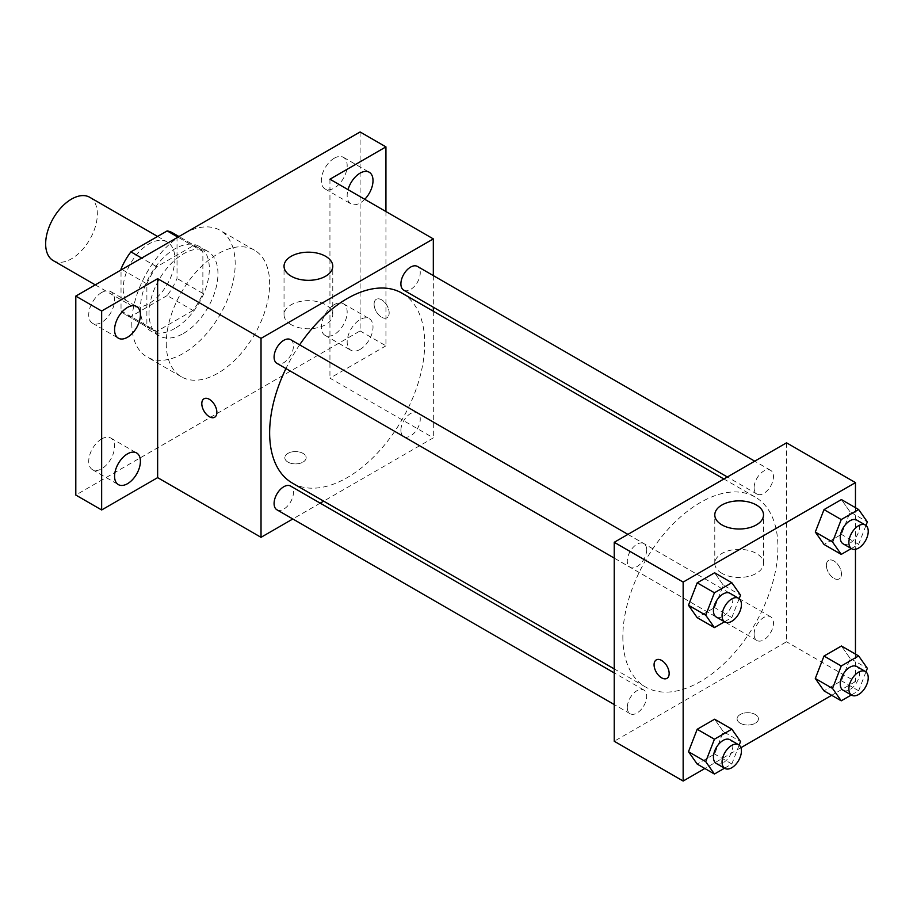 <?xml version="1.0" encoding="UTF-8"?>
<svg xmlns="http://www.w3.org/2000/svg" width="913" height="913" viewBox="0 0 913 913"><rect width="100%" height="100%" fill="white"/><g stroke="black" fill="none" stroke-linecap="round" stroke-linejoin="round"><path stroke-width="0.68" stroke-dasharray="4.57 3.42" d="M53.216 260.604A36.554 21.102 120 0 0 89.771 239.503A36.554 21.102 120 0 0 89.771 197.299M123.187 288.634A36.554 21.102 120 0 0 130.753 305.364A36.554 21.102 120 0 0 167.307 284.263A36.554 21.102 120 0 0 167.307 242.059A36.554 21.102 120 0 0 139.141 251.851A36.554 21.102 120 0 0 123.187 288.634M177.031 236.615L177.031 278.488A47.179 27.242 120 0 1 167.159 295.572L193.008 310.5A47.179 27.242 120 0 0 202.869 293.404L202.869 251.532L177.031 236.615A47.179 27.242 120 0 0 172.614 232.861M167.159 295.572L130.901 316.514A47.179 27.242 120 0 1 125.446 314.563A47.179 27.242 120 0 1 121.03 310.819L121.03 269.986M193.008 310.5L156.739 331.43L130.901 316.514M121.03 310.819L146.879 325.736L146.879 283.863L121.931 269.461M146.879 325.736A47.179 27.242 120 0 0 151.284 329.49A47.179 27.242 120 0 0 156.739 331.43M202.869 251.532A47.179 27.242 120 0 0 198.463 247.777A47.179 27.242 120 0 0 193.008 245.837L177.932 237.129M146.879 283.863A47.179 27.242 120 0 1 156.739 266.767L193.008 245.837M174.874 328.429A48.731 28.132 -60 0 1 150.508 330.837A48.731 28.132 -60 0 1 150.508 274.562A48.731 28.132 -60 0 1 199.239 246.43A48.731 28.132 -60 0 1 206.715 285.484A48.731 28.132 -60 0 1 174.874 328.429M183.49 333.405A48.731 28.132 120 0 0 215.331 290.46A48.731 28.132 120 0 0 207.856 251.406A48.731 28.132 120 0 0 170.297 264.462A48.731 28.132 120 0 0 149.024 313.501A48.731 28.132 120 0 0 159.124 335.813A48.731 28.132 120 0 0 183.49 333.405M156.739 266.767L141.663 258.071M202.869 293.404L177.031 278.488M131.803 323.453A73.097 42.203 120 0 0 146.936 356.915A73.097 42.203 120 0 0 220.044 314.711A73.097 42.203 120 0 0 220.044 230.304A73.097 42.203 120 0 0 163.712 249.888A73.097 42.203 120 0 0 131.803 323.453M166.257 343.345A73.097 42.203 120 0 0 181.402 376.807A73.097 42.203 120 0 0 254.499 334.603A73.097 42.203 120 0 0 254.499 250.196A73.097 42.203 120 0 0 198.167 269.78A73.097 42.203 120 0 0 166.257 343.345M334.249 158.223A18.271 10.557 120 0 0 322.312 174.326A18.271 10.557 120 0 0 325.108 188.968A18.271 10.557 120 0 0 343.391 178.423A18.271 10.557 120 0 0 343.391 157.31A18.271 10.557 120 0 0 334.249 158.223M101.651 292.514A18.271 10.557 120 0 0 89.714 308.617A18.271 10.557 120 0 0 92.51 323.259A18.271 10.557 120 0 0 110.781 312.714A18.271 10.557 120 0 0 110.781 291.612A18.271 10.557 120 0 0 101.651 292.514M101.651 438.948A18.271 10.557 120 0 0 89.714 455.051A18.271 10.557 120 0 0 92.51 469.693A18.271 10.557 120 0 0 110.781 459.136A18.271 10.557 120 0 0 110.781 438.035A18.271 10.557 120 0 0 101.651 438.948M334.249 304.645A18.271 10.557 120 0 0 322.312 320.76A18.271 10.557 120 0 0 325.108 335.402A18.271 10.557 120 0 0 343.391 324.845A18.271 10.557 120 0 0 343.391 303.744A18.271 10.557 120 0 0 334.249 304.645M360.099 131.963L360.099 330.917L75.802 495.051M385.937 211.542L385.937 345.833L360.099 330.917M385.937 345.833L329.947 378.165L433.321 437.852L323.67 501.157M320.201 503.154L292.822 518.972M287.949 462.092A10.659 6.151 0 0 0 299.567 463.427A10.659 6.151 0 0 0 306.14 457.744A10.659 6.151 0 0 0 295.481 451.593A10.659 6.151 0 0 0 284.822 457.744A10.659 6.151 0 0 0 287.949 462.092A10.659 6.151 0 0 0 299.567 463.427A10.659 6.151 0 0 0 306.14 457.733A10.659 6.151 0 0 0 295.481 451.581A10.659 6.151 0 0 0 284.822 457.733A10.659 6.151 0 0 0 287.949 462.092M364.744 199.296A18.271 10.557 -60 0 1 360.099 202.983A18.271 10.557 -60 0 1 350.957 203.884A18.271 10.557 -60 0 1 348.036 189.653M360.099 349.417A18.271 10.557 -60 0 1 350.957 350.318A18.271 10.557 -60 0 1 348.161 335.676A18.271 10.557 -60 0 1 360.099 319.573A18.271 10.557 -60 0 1 369.229 318.671A18.271 10.557 -60 0 1 372.036 333.313A18.271 10.557 -60 0 1 360.099 349.417M329.947 179.21L329.947 378.165M292.354 483.068A109.651 63.305 120 0 0 401.994 419.763A109.651 63.305 120 0 0 401.994 293.153M299.624 344.84A109.651 63.305 120 0 0 285.929 368.567M433.321 275.6L433.321 307.236M433.321 311.23L433.321 437.852M403.729 290.151A13.695 7.909 120 0 0 417.424 282.243A13.695 7.909 120 0 0 417.424 266.425M276.924 509.796A13.695 7.909 120 0 0 290.619 501.888A13.695 7.909 120 0 0 290.619 486.07M400.898 430.308A13.695 7.909 120 0 0 403.729 436.574A13.695 7.909 120 0 0 417.424 428.676A13.695 7.909 120 0 0 417.424 412.859A13.695 7.909 120 0 0 406.878 416.533A13.695 7.909 120 0 0 400.898 430.308M290.619 339.647A13.695 7.909 -60 0 1 293.45 345.913A13.695 7.909 -60 0 1 287.469 359.688A13.695 7.909 -60 0 1 276.924 363.363M374.09 304.177A10.659 6.151 -120 0 0 378.747 314.905A10.659 6.151 -120 0 0 386.964 317.758A10.659 6.151 -120 0 0 386.964 305.456A10.659 6.151 -120 0 0 376.304 299.293A10.659 6.151 -120 0 0 374.09 304.177A10.659 6.151 -120 0 0 378.747 314.905A10.659 6.151 -120 0 0 386.952 317.77A10.659 6.151 -120 0 0 386.952 305.456A10.659 6.151 -120 0 0 376.293 299.304A10.659 6.151 -120 0 0 374.09 304.177M204.01 398.764L203.998 398.776A10.659 6.151 60 0 1 204.01 398.764A10.659 6.151 60 0 1 212.227 401.629A10.659 6.151 60 0 1 216.883 412.356A10.659 6.151 60 0 1 214.669 417.23A10.659 6.151 60 0 1 214.669 417.241L214.669 417.241M291.179 324.663A24.366 14.072 180 0 1 284.034 314.711A24.366 14.072 180 0 1 308.411 300.651A24.366 14.072 180 0 1 332.777 314.711A24.366 14.072 180 0 1 317.735 327.71A24.366 14.072 180 0 1 291.179 324.663M622.849 636.795A109.651 63.305 120 0 0 645.559 686.998A109.651 63.305 120 0 0 755.211 623.693A109.651 63.305 120 0 0 755.211 497.071A109.651 63.305 120 0 0 670.713 526.447A109.651 63.305 120 0 0 622.849 636.795M646.666 549.843A13.695 7.909 -60 0 1 640.686 563.618A13.695 7.909 -60 0 1 630.13 567.293A13.695 7.909 -60 0 1 630.13 551.475A13.695 7.909 -60 0 1 643.825 543.566A13.695 7.909 -60 0 1 646.666 549.843M754.104 634.238A13.695 7.909 120 0 0 756.945 640.504A13.695 7.909 120 0 0 770.64 632.595A13.695 7.909 120 0 0 770.64 616.789A13.695 7.909 120 0 0 760.084 620.452A13.695 7.909 120 0 0 754.104 634.238M627.299 707.449A13.695 7.909 120 0 0 630.13 713.715A13.695 7.909 120 0 0 643.825 705.806A13.695 7.909 120 0 0 643.825 690A13.695 7.909 120 0 0 633.28 693.663A13.695 7.909 120 0 0 627.299 707.449M754.104 487.804A13.695 7.909 120 0 0 756.945 494.07A13.695 7.909 120 0 0 770.64 486.161A13.695 7.909 120 0 0 770.64 470.355A13.695 7.909 120 0 0 760.084 474.018A13.695 7.909 120 0 0 754.104 487.804M786.538 442.816L786.538 641.771L614.232 741.253M855.458 654.107L855.458 681.566L786.538 641.771M855.458 681.566L831.675 695.295M740.922 747.69L704.859 768.506M740.226 723.222A10.659 6.151 0 0 0 751.844 724.557A10.659 6.151 0 0 0 758.429 718.873A10.659 6.151 0 0 0 747.77 712.711A10.659 6.151 0 0 0 737.111 718.873A10.659 6.151 0 0 0 740.226 723.222A10.659 6.151 0 0 0 751.844 724.545A10.659 6.151 0 0 0 758.429 718.862A10.659 6.151 0 0 0 747.77 712.711A10.659 6.151 0 0 0 737.111 718.862A10.659 6.151 0 0 0 740.226 723.21M850.117 511.953L841.421 499.571L850.117 511.953L841.421 534.39L824.005 544.433L841.421 534.39L850.117 511.953L867.35 521.905M723.313 731.598L714.605 719.216L723.313 731.598L714.605 754.035L697.201 764.078L714.605 754.035L723.313 731.598L740.534 741.55M855.458 507.674L855.458 549.306M850.117 658.387L841.421 646.005L850.117 658.387L841.421 680.813L824.005 690.867L841.421 680.813L850.117 658.387L867.35 668.327M723.313 585.165L714.605 572.782L723.313 585.165L714.605 607.601L697.201 617.656L714.605 607.601L723.313 585.165L740.534 595.116M826.379 565.307A10.659 6.151 -120 0 0 831.035 576.035A10.659 6.151 -120 0 0 839.252 578.888A10.659 6.151 -120 0 0 839.252 566.574A10.659 6.151 -120 0 0 828.593 560.422A10.659 6.151 -120 0 0 826.379 565.307A10.659 6.151 -120 0 0 831.024 576.035A10.659 6.151 -120 0 0 839.241 578.888A10.659 6.151 -120 0 0 839.241 566.585A10.659 6.151 -120 0 0 828.582 560.422A10.659 6.151 -120 0 0 826.368 565.307M656.299 659.894L656.287 659.894A10.659 6.151 60 0 1 656.299 659.894A10.659 6.151 60 0 1 664.516 662.747A10.659 6.151 60 0 1 669.161 673.474A10.659 6.151 60 0 1 666.958 678.359L666.947 678.359M721.921 573.353A24.366 14.072 180 0 1 714.788 563.401A24.366 14.072 180 0 1 739.153 549.341A24.366 14.072 180 0 1 763.519 563.401A24.366 14.072 180 0 1 748.477 576.4A24.366 14.072 180 0 1 721.921 573.353M739.165 598.666L731.838 617.553L724.511 621.776M716.283 617.028A13.695 7.909 120 0 0 729.978 609.119A13.695 7.909 120 0 0 729.978 593.302M731.838 617.553L714.605 607.601M865.969 525.454L858.642 544.331L851.327 548.565M843.098 543.806A13.695 7.909 120 0 0 856.793 535.908A13.695 7.909 120 0 0 856.793 520.09M858.642 544.331L841.421 534.39M739.165 745.099L731.838 763.976L724.511 768.21M716.283 763.451A13.695 7.909 120 0 0 729.978 755.553A13.695 7.909 120 0 0 729.978 739.735M731.838 763.976L714.605 754.035M865.969 671.888L858.642 690.764L851.327 694.987M843.098 690.239A13.695 7.909 120 0 0 856.793 682.331A13.695 7.909 120 0 0 856.793 666.524M858.642 690.764L841.421 680.813M95.249 284.867L130.753 305.364M157.584 236.444L167.307 242.059M207.856 251.406L199.239 246.43M159.124 335.813L150.508 330.837M198.463 247.777L178.971 236.524M151.284 329.49L125.446 314.563M254.499 250.196L220.044 230.304M181.402 376.807L146.936 356.915M325.108 335.402L350.957 350.318M343.391 303.744L369.229 318.671M92.51 469.693L118.359 484.609M110.781 438.035L136.63 452.962M92.51 323.259L118.359 338.187M110.781 291.612L136.63 306.528M325.108 188.968L350.957 203.884M343.391 157.31L369.229 172.237M332.777 314.711L332.777 266.254M284.034 314.711L284.034 266.254M755.211 497.071L723.883 478.994M645.559 686.998L614.232 668.909M614.232 558.105L630.13 567.293M627.927 534.39L643.825 543.566M770.64 616.789L417.424 412.859M756.945 640.504L403.729 436.574M643.825 690L614.232 672.915M630.13 713.715L614.232 704.539M770.64 470.355L754.743 461.179M756.945 494.07L727.353 476.985M763.519 563.401L763.519 514.943M714.788 563.401L714.788 514.943"/><path stroke-width="1.37" d="M157.584 236.444L89.771 197.299A36.554 21.102 120 0 0 61.605 207.091A36.554 21.102 120 0 0 45.65 243.874A36.554 21.102 120 0 0 53.216 260.604L95.249 284.867M141.663 258.071L130.901 251.851L167.159 230.909A47.179 27.242 120 0 1 172.614 232.861L178.971 236.524M121.03 269.986L121.03 268.936A47.179 27.242 120 0 1 130.901 251.851M121.931 269.461L121.03 268.936M177.932 237.129L167.159 230.909M292.822 518.972L261.027 537.323L157.641 477.636L101.651 509.968L75.802 495.051L75.802 296.097L360.099 131.963L385.937 146.879L385.937 211.542M323.67 501.157L320.201 503.154M127.489 483.707A18.271 10.557 -60 0 1 118.359 484.609A18.271 10.557 -60 0 1 115.552 469.967A18.271 10.557 -60 0 1 127.489 453.864A18.271 10.557 -60 0 1 136.63 452.962A18.271 10.557 -60 0 1 139.427 467.604A18.271 10.557 -60 0 1 127.489 483.707M127.489 337.274A18.271 10.557 -60 0 1 118.359 338.187A18.271 10.557 -60 0 1 115.552 323.533A18.271 10.557 -60 0 1 127.489 307.43A18.271 10.557 -60 0 1 136.63 306.528A18.271 10.557 -60 0 1 139.427 321.171A18.271 10.557 -60 0 1 127.489 337.274M157.641 477.636L157.641 278.682L101.651 311.013L75.802 296.097M101.651 509.968L101.651 311.013M261.027 537.323L261.027 338.369L157.641 278.682M261.027 338.369L433.321 238.898L329.947 179.21L385.937 146.879M291.179 276.194A24.366 14.072 180 0 1 284.034 266.254A24.366 14.072 180 0 1 308.411 252.182A24.366 14.072 180 0 1 332.777 266.254A24.366 14.072 180 0 1 317.735 279.252A24.366 14.072 180 0 1 291.179 276.194M348.036 189.653A18.271 10.557 -60 0 1 360.099 173.139A18.271 10.557 -60 0 1 369.229 172.237A18.271 10.557 -60 0 1 364.744 199.296M285.929 368.567A109.651 63.305 120 0 0 269.643 432.876A109.651 63.305 120 0 0 292.354 483.068L614.232 668.909M723.883 478.994L401.994 293.153A109.651 63.305 120 0 0 299.624 344.84M433.321 238.898L433.321 275.6M433.321 307.236L433.321 311.23M754.743 461.179L417.424 266.425A13.695 7.909 120 0 0 406.878 270.1A13.695 7.909 120 0 0 400.898 283.875A13.695 7.909 120 0 0 403.729 290.151L727.353 476.985M614.232 672.915L290.619 486.07A13.695 7.909 120 0 0 280.063 489.745A13.695 7.909 120 0 0 274.083 503.52A13.695 7.909 120 0 0 276.924 509.796L614.232 704.539M614.232 558.105L276.924 363.363A13.695 7.909 -60 0 1 276.924 347.545A13.695 7.909 -60 0 1 290.619 339.647L627.927 534.39M216.872 412.356A10.659 6.151 60 0 1 214.669 417.241A10.659 6.151 60 0 1 203.998 411.078A10.659 6.151 60 0 1 203.998 398.776A10.659 6.151 60 0 1 212.215 401.629A10.659 6.151 60 0 1 216.872 412.356M214.669 417.241A10.659 6.151 60 0 1 204.01 411.078A10.659 6.151 60 0 1 204.01 398.776M704.859 768.506L683.152 781.037L614.232 741.253L614.232 542.299L786.538 442.816L855.458 482.612L855.458 507.674M831.675 695.295L740.922 747.69M824.005 544.433L815.298 532.051L824.005 509.625L841.421 499.571L824.005 509.625L815.298 532.051L824.005 544.433L841.238 554.385L832.53 542.002L841.238 519.565L858.642 509.522L867.35 521.905L865.969 525.454M697.201 764.078L688.493 751.696L697.201 729.27L714.605 719.216L697.201 729.27L688.493 751.696L697.201 764.078L714.423 774.03L705.726 761.647L714.423 739.21L731.838 729.167L740.534 741.55L739.165 745.099M855.458 549.306L855.458 654.107M683.152 781.037L683.152 582.083L855.458 482.612M824.005 690.867L815.298 678.485L824.005 656.048L841.421 646.005L824.005 656.048L815.298 678.485L824.005 690.867L841.238 700.819L832.53 688.436L841.238 665.999L858.642 655.945L867.35 668.327L865.969 671.888M697.201 617.656L688.493 605.273L697.201 582.836L714.605 572.782L697.201 582.836L688.493 605.273L697.201 617.656L714.423 627.596L705.726 615.214L714.423 592.788L731.838 582.734L740.534 595.116L739.165 598.666M683.152 582.083L614.232 542.299M721.921 524.884A24.366 14.072 180 0 1 714.788 514.943A24.366 14.072 180 0 1 739.153 500.872A24.366 14.072 180 0 1 763.519 514.943A24.366 14.072 180 0 1 748.477 527.942A24.366 14.072 180 0 1 721.921 524.884M669.161 673.486A10.659 6.151 60 0 1 666.947 678.359A10.659 6.151 60 0 1 656.287 672.208A10.659 6.151 60 0 1 656.287 659.894A10.659 6.151 60 0 1 664.504 662.758A10.659 6.151 60 0 1 669.161 673.486M666.958 678.359A10.659 6.151 60 0 1 656.299 672.208A10.659 6.151 60 0 1 656.287 659.894M724.511 621.776L714.423 627.596M738.594 598.277L729.978 593.302A13.695 7.909 120 0 0 719.421 596.976A13.695 7.909 120 0 0 713.441 610.751A13.695 7.909 120 0 0 716.283 617.028L724.899 622.004A13.695 7.909 120 0 0 738.594 614.095A13.695 7.909 120 0 0 738.594 598.277A13.695 7.909 120 0 0 728.038 601.952A13.695 7.909 120 0 0 722.057 615.727A13.695 7.909 120 0 0 724.899 622.004M705.726 615.214L688.493 605.273M714.423 592.788L697.201 582.836M731.838 582.734L714.605 572.782M851.327 548.565L841.238 554.385M865.398 525.066L856.793 520.09A13.695 7.909 120 0 0 846.237 523.765A13.695 7.909 120 0 0 840.257 537.54A13.695 7.909 120 0 0 843.098 543.806L851.715 548.781A13.695 7.909 120 0 0 865.398 540.884A13.695 7.909 120 0 0 865.398 525.066A13.695 7.909 120 0 0 854.853 528.73A13.695 7.909 120 0 0 848.873 542.516A13.695 7.909 120 0 0 851.715 548.781M832.53 542.002L815.298 532.051M841.238 519.565L824.005 509.625M858.642 509.522L841.421 499.571M724.511 768.21L714.423 774.03M738.594 744.711L729.978 739.735A13.695 7.909 120 0 0 719.421 743.41A13.695 7.909 120 0 0 713.441 757.185A13.695 7.909 120 0 0 716.283 763.451L724.899 768.426A13.695 7.909 120 0 0 738.594 760.518A13.695 7.909 120 0 0 738.594 744.711A13.695 7.909 120 0 0 728.038 748.375A13.695 7.909 120 0 0 722.057 762.161A13.695 7.909 120 0 0 724.899 768.426M705.726 761.647L688.493 751.696M714.423 739.21L697.201 729.27M731.838 729.167L714.605 719.216M851.327 694.987L841.238 700.819M865.398 671.5L856.793 666.524A13.695 7.909 120 0 0 846.237 670.188A13.695 7.909 120 0 0 840.257 683.974A13.695 7.909 120 0 0 843.098 690.239L851.715 695.215A13.695 7.909 120 0 0 865.398 687.306A13.695 7.909 120 0 0 865.398 671.5A13.695 7.909 120 0 0 854.853 675.164A13.695 7.909 120 0 0 848.873 688.95A13.695 7.909 120 0 0 851.715 695.215M832.53 688.436L815.298 678.485M841.238 665.999L824.005 656.048M858.642 655.945L841.421 646.005"/></g></svg>
